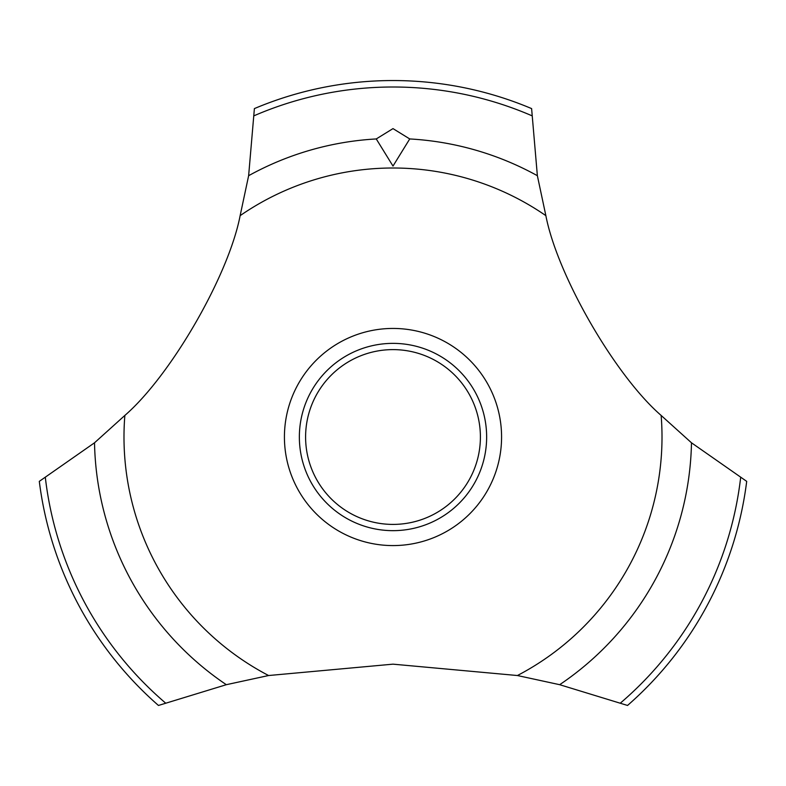 <?xml version="1.0" encoding="UTF-8"?>
<svg xmlns="http://www.w3.org/2000/svg" width="786" height="786" viewBox="0 0 786 786"><rect width="100%" height="100%" fill="white"/><g stroke="black" fill="none" stroke-linecap="round" stroke-linejoin="round"><path stroke-width="1.18" d="M240.133 215.659C228.579 275.631 170.916 375.492 124.856 415.44L94.517 442.793L39.3 481.366A356.471 356.471 0 0 0 158.458 705.455L226.329 684.694L268.596 675.528L393 664.16L517.404 675.528L559.671 684.694L627.542 705.455A356.471 356.471 0 0 0 746.7 481.366L691.483 442.793L661.144 415.44C615.006 375.423 557.402 275.522 545.867 215.659L537.369 175.7L531.611 108.596A356.471 356.471 0 0 0 254.389 108.596L248.631 175.7L240.133 215.659A269.009 269.009 0 0 1 545.867 215.659M501.576 437.016A108.576 108.576 0 0 1 393 545.582A108.576 108.576 0 0 1 284.424 437.016A108.576 108.576 0 0 1 393 328.44A108.576 108.576 0 0 1 501.576 437.016M268.596 675.528A269.009 269.009 0 0 1 124.856 415.44M661.144 415.44A269.009 269.009 0 0 1 517.404 675.528M393 128.609L409.732 138.945L393 166.072L376.258 138.945L393 128.609M299.358 437.016A93.642 93.642 0 0 1 393 343.364A93.642 93.642 0 0 1 486.642 437.016A93.642 93.642 0 0 1 393 530.658A93.642 93.642 0 0 1 299.358 437.016M305.597 437.016A87.403 87.403 0 0 0 393 524.409A87.403 87.403 0 0 0 480.403 437.016A87.403 87.403 0 0 0 393 349.613A87.403 87.403 0 0 0 305.597 437.016M409.742 138.945A298.542 298.542 0 0 1 537.369 175.7M254.271 115.67A350.016 350.016 0 0 1 531.729 115.67M248.631 175.7A298.542 298.542 0 0 1 376.258 138.945M740.638 477.721A350.016 350.016 0 0 1 620.547 702.959M691.483 442.793A298.542 298.542 0 0 1 559.671 684.694M226.329 684.694A298.542 298.542 0 0 1 94.517 442.793M165.453 702.959A350.016 350.016 0 0 1 45.362 477.721"/></g></svg>
